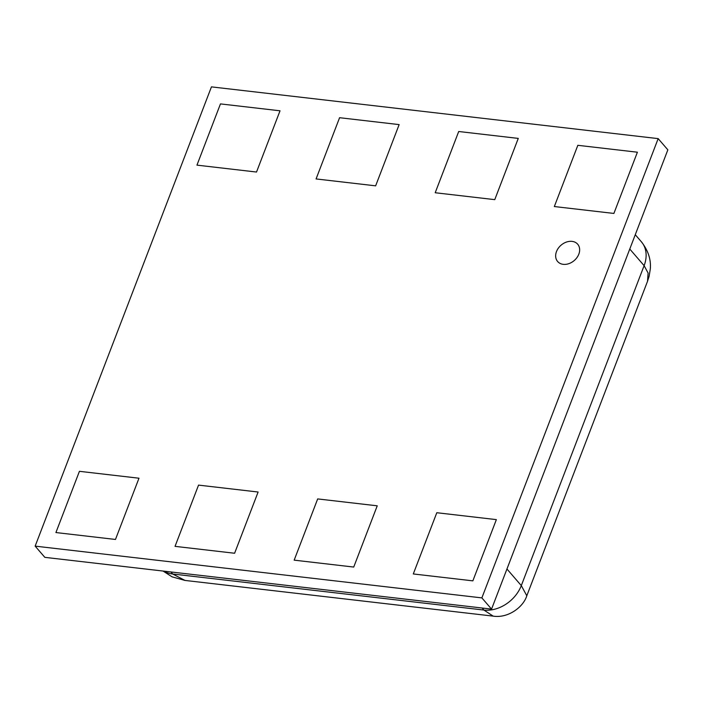 <?xml version="1.0" encoding="UTF-8"?>
<svg xmlns="http://www.w3.org/2000/svg" width="703" height="703" viewBox="0 0 703 703"><rect width="100%" height="100%" fill="white"/><g stroke="black" fill="none" stroke-linecap="round" stroke-linejoin="round"><path stroke-width="1.05" d="M472.855 580.854L496.362 519.622L436.8 512.724L413.294 573.956L472.855 580.854L496.362 519.622L436.8 512.724L413.294 573.956L472.855 580.854M399.146 124.607L339.584 117.709L316.078 178.94L375.639 185.838L399.146 124.607L339.584 117.709L316.078 178.94L375.639 185.838L399.146 124.607M518.269 138.403L458.708 131.505L435.201 192.745L494.763 199.643L518.269 138.403L458.708 131.505L435.201 192.745L494.763 199.643L518.269 138.403M637.401 152.208L577.831 145.31L554.333 206.541L613.895 213.44L637.401 152.208L577.831 145.31L554.333 206.541L613.895 213.44L637.401 152.208M353.732 567.057L377.239 505.817L317.677 498.919L294.17 560.15L353.732 567.057L377.239 505.817L317.677 498.919L294.17 560.15L353.732 567.057M234.609 553.252L258.115 492.021L198.545 485.114L175.038 546.354L234.609 553.252L258.115 492.021L198.545 485.114L175.038 546.354L234.609 553.252M115.477 539.456L138.983 478.216L79.421 471.318L55.915 532.549L115.477 539.456L138.983 478.216L79.421 471.318L55.915 532.549L115.477 539.456M220.461 103.903L196.954 165.135L256.516 172.042L280.022 110.802L220.461 103.903L196.954 165.135L256.516 172.042L280.022 110.802L220.461 103.903M493.19 616.127L184.959 580.423L172.701 574L483.919 610.055A31.784 24.271 -40.8 0 0 521.301 585.608L526.802 595.775C523.313 607.146 508.093 618.482 493.172 616.127L483.919 610.055L482.153 608.016M506.951 568.991L521.301 585.608L644.115 265.655L648.104 273.028L647.533 281.262L526.802 595.775M563.252 264.337A13.243 10.114 -40.8 0 0 576.978 257.553A13.243 10.114 -40.8 0 0 577.681 244.205A13.243 10.114 -40.8 0 0 572.066 241.375A13.243 10.114 -40.8 0 0 558.331 248.168A13.243 10.114 -40.8 0 0 557.637 261.516A13.243 10.114 -40.8 0 0 563.252 264.337A13.243 10.114 -40.8 0 0 576.978 257.553A13.243 10.114 -40.8 0 0 577.681 244.205A13.243 10.114 -40.8 0 0 572.066 241.375A13.243 10.114 -40.8 0 0 558.331 248.168A13.243 10.114 -40.8 0 0 557.637 261.516A13.243 10.114 -40.8 0 0 563.252 264.337M35.15 546.134L211.445 86.873L658.166 138.623L481.871 597.893L35.15 546.134L44.834 557.347L491.555 609.106L481.871 597.893M491.555 609.106L667.85 149.836L658.166 138.623M635.275 234.714L641.373 241.77A31.784 24.271 -40.8 0 0 641.373 241.77A31.784 24.271 -40.8 0 1 644.115 265.655L629.774 249.038M163.957 571.152A31.784 24.271 -40.8 0 0 172.701 574L170.943 571.961M184.959 580.423L172.068 576.838L163.061 571.047M641.373 241.779C648.184 250.532 651.163 259.6 650.301 268.994L649.097 276.376L647.533 281.262"/></g></svg>
